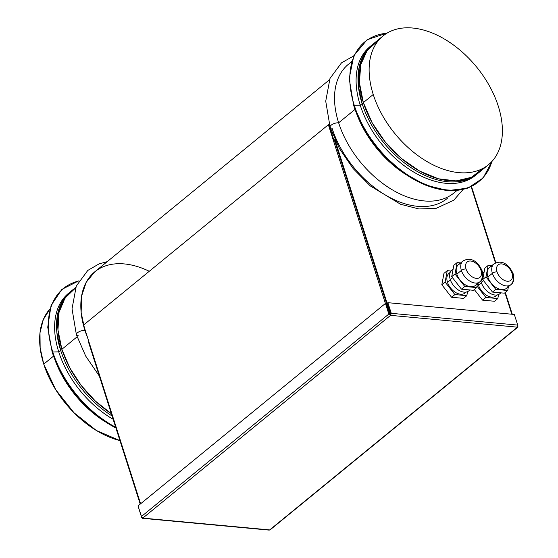 <?xml version="1.0" encoding="UTF-8"?>
<svg xmlns="http://www.w3.org/2000/svg" width="558" height="558" viewBox="0 0 558 558"><rect width="100%" height="100%" fill="white"/><g stroke="black" fill="none" stroke-linecap="round" stroke-linejoin="round"><path stroke-width="0.84" d="M466.028 268.991A9.974 6.319 -129.3 0 1 470.75 261.025A9.974 6.319 -129.3 0 1 481.01 270.386A9.974 6.319 -129.3 0 1 476.281 278.358A9.974 6.319 -129.3 0 1 466.028 268.991A3.439 1.409 162.3 0 0 461.382 270.442A13.413 8.496 -129.3 0 1 462.966 260.998A13.413 8.496 50.7 0 0 461.382 270.442A3.439 1.409 -17.7 0 1 466.028 268.991A9.974 6.319 50.7 0 0 476.281 278.358A9.974 6.319 50.7 0 0 481.01 270.386A9.974 6.319 50.7 0 0 470.75 261.025A9.974 6.319 50.7 0 0 466.028 268.991M479.95 281.755L475.416 285.459A13.413 8.496 -129.3 0 1 465.295 284.817A13.413 8.496 -129.3 0 1 456.849 274.145L461.382 270.442A13.413 8.496 50.7 0 0 469.822 281.113A13.413 8.496 50.7 0 0 479.95 281.755A13.413 8.496 50.7 0 0 481.533 272.318A3.439 1.409 162.3 0 0 482.224 271.028A3.439 1.409 162.3 0 0 481.01 270.386A3.439 1.409 -17.7 0 1 482.224 271.028C483.333 276.524 482.572 280.095 479.95 281.755A13.413 8.496 -129.3 0 1 469.822 281.113A13.413 8.496 -129.3 0 1 461.382 270.442L456.849 274.145A13.413 8.496 -129.3 0 1 458.432 264.708L462.966 260.998C472.48 255.724 479.162 263.934 482.224 271.028M454.993 273.971L457.148 262.581L460.636 262.902L457.148 262.581L454.993 273.971L451.701 276.67L453.849 265.273L457.148 262.581L453.849 265.273L451.701 276.67L454.993 273.971L464.772 286.477L454.993 273.971M476.706 287.593L464.772 286.477L461.48 289.177L451.701 276.67L461.48 289.177L464.772 286.477L476.706 287.593L473.414 290.286L461.48 289.177L473.414 290.286L476.706 287.593L477.418 283.827L476.706 287.593M461.222 263.488A13.413 8.496 50.7 0 0 456.849 274.145A13.413 8.496 50.7 0 0 467.179 285.801A13.413 8.496 50.7 0 0 477.167 282.976M469.92 289.958L468.832 290.858A13.413 8.496 -129.3 0 1 458.704 290.209A13.413 8.496 -129.3 0 1 450.264 279.537L452.51 277.703L450.264 279.537A13.413 8.496 -129.3 0 1 451.847 270.1L453.145 269.04M453.082 269.333A13.413 8.496 50.7 0 0 450.264 279.537A13.413 8.496 50.7 0 0 459.499 290.669A13.413 8.496 50.7 0 0 469.71 289.944M466.314 292.022L465.1 293.02A12.722 8.056 -129.3 0 1 455.495 292.406A12.722 8.056 -129.3 0 1 447.481 282.285L450.383 279.907L447.481 282.285A12.722 8.056 -129.3 0 1 448.988 273.329L450.201 272.332M445.11 282.062L447.265 270.665L450.962 271.014L447.265 270.665L445.11 282.062L441.817 284.754L443.966 273.364L447.265 270.665L443.966 273.364L441.817 284.754L445.11 282.062L454.889 294.568L445.11 282.062M466.823 295.677L454.889 294.568L451.596 297.261L441.817 284.754L451.596 297.261L454.889 294.568L466.823 295.677L463.531 298.377L451.596 297.261L463.531 298.377L466.823 295.677L467.59 291.618L466.823 295.677M450.083 272.639A12.722 8.056 50.7 0 0 447.481 282.285A12.722 8.056 50.7 0 0 456.305 292.866A12.722 8.056 50.7 0 0 465.986 292.078M390.635 314.314L335.107 140.316L390.635 314.314M471.154 186.777L495.455 262.937L471.154 186.777M504.962 292.72L511.825 314.224L504.962 292.72M474.307 289.553L482.593 300.148L494.528 301.264L482.593 300.148L474.307 289.553M334.612 140.721L335.107 140.316L334.612 140.721L390.112 314.614L334.612 140.721M332.289 133.355L331.836 133.725A83.212 52.703 -129.3 0 1 330.406 129.554L330.789 129.247L330.406 129.554A83.212 52.703 -129.3 0 1 329.185 125.411L329.485 125.166L329.185 125.411A83.212 52.703 50.7 0 0 330.406 129.554A83.212 52.703 50.7 0 0 331.836 133.725L334.207 141.153L331.836 133.725L332.289 133.355M463.028 189.539L453.766 200.217L436.119 208.364L418.946 208.957L400.602 204.277L370.261 185.905L353.172 168.628L339.438 148.554L330.113 127.182A5.503 2.253 -17.7 0 1 331.215 125.132A5.503 2.253 162.3 0 0 330.113 127.182A5.503 2.253 162.3 0 0 332.059 128.207A83.212 52.703 50.7 0 0 384.448 194.442A83.212 52.703 50.7 0 0 447.272 198.432M517.873 325.614L514.337 314.454L387.873 302.68L387.378 303.085L387.873 302.68L391.27 313.317L390.774 313.722L387.378 303.085L390.774 313.722L390.335 314.635L391.27 313.317L390.565 315.354L390.335 314.635L389.463 314.126L390.565 315.354L388.842 314.07L389.463 314.126L386.066 303.489L389.463 314.126L388.842 314.07L385.445 303.433L386.066 303.489L385.445 303.433L138.014 505.904L141.593 517.057M476.992 286.073L485.892 297.456L482.593 300.148L485.892 297.456L497.82 298.565L494.528 301.264L497.82 298.565L498.587 294.505L497.82 298.565L485.892 297.456L476.992 286.073M149.272 271.279A83.212 52.703 50.7 0 0 84.942 330.42L81.154 312.501L81.594 296.096L86.225 282.25L94.762 271.837L329.436 79.808M331.215 125.132A5.503 2.253 -17.7 0 1 338.643 122.816A83.212 52.703 50.7 0 0 393.348 190.424A83.212 52.703 50.7 0 0 456.59 190.536A83.212 52.703 -129.3 0 1 453.856 193.04A83.212 52.703 -129.3 0 1 391.032 189.05A83.212 52.703 -129.3 0 1 338.643 122.816A5.503 2.253 162.3 0 0 331.215 125.132M328.99 124.79L329.185 125.411L329.304 124.532L328.369 124.727L328.99 124.79M335.135 140.86L333.705 141.46L328.369 124.727L385.411 303.468L333.705 141.46A1.514 0.621 -17.7 0 1 334.688 140.965M517.385 326.039L518.005 326.095L517.461 327.169L390.565 315.354L391.27 313.317L517.733 325.091L517.664 326.89M517.824 326.493L517.894 325.935M497.317 294.91L496.097 295.907A12.722 8.056 -129.3 0 1 486.492 295.294A12.722 8.056 -129.3 0 1 478.485 285.166L481.387 282.794L478.485 285.166A12.722 8.056 -129.3 0 1 478.025 283.331A12.722 8.056 50.7 0 0 478.485 285.166A12.722 8.056 50.7 0 0 487.301 295.754A12.722 8.056 50.7 0 0 496.99 294.966M88.631 342.431A1.514 0.621 -17.7 0 1 88.589 342.347A1.514 0.621 -17.7 0 1 88.896 341.782L140.602 503.79L83.561 325.049L328.369 124.727L83.561 325.049L88.896 341.782L88.631 342.431L91.442 349.894M107.199 261.66L99.073 263.885L87.815 270.414L76.3 286.031L72.024 308.79L76.404 334.786A5.503 2.253 -17.7 0 1 77.513 332.728A5.503 2.253 -17.7 0 1 84.942 330.42A83.212 52.703 50.7 0 0 87.683 337.981L84.942 330.42A5.503 2.253 162.3 0 0 77.513 332.728A5.503 2.253 162.3 0 0 76.404 334.786A5.503 2.253 162.3 0 0 78.35 335.811M351.456 62.057A83.212 52.703 50.7 0 0 338.643 122.816L354.986 109.452L338.643 122.816A83.212 52.703 -129.3 0 1 348.464 64.24L351.561 61.708M356.778 114.118A83.212 52.703 50.7 0 0 406.615 175.017A83.212 52.703 -129.3 0 1 356.778 114.118M141.753 517.322L142.123 517.74M142.478 517.984L141.683 517.545L142.171 517.14M269.34 530.079L270.316 529.695M75.497 288.019L65.035 298.035L59.036 312.341L57.962 329.869L61.875 349.294L69.722 367.722L81.105 385.341L95.292 401L111.363 413.687A83.212 52.703 -129.3 0 1 61.875 349.294L77.088 336.844L61.875 349.294A83.212 52.703 -129.3 0 1 71.696 290.711L75.735 287.412M387.873 302.68L514.337 314.454L517.733 325.091L391.27 313.317L387.873 302.68M142.792 518.103L141.404 516.541L388.842 314.07L390.565 315.354L142.792 518.103L390.565 315.354L517.461 327.169L269.688 529.919L142.792 518.103L269.688 529.919L517.936 327.072L270.281 529.723L269.047 530.1L142.311 518.298L142.792 518.103L141.683 517.545L138.321 506.88L141.83 517.426M517.461 327.169L517.887 326.088M500.924 292.845L499.829 293.738A13.413 8.496 -129.3 0 1 489.708 293.096A13.413 8.496 -129.3 0 1 481.261 282.425L483.507 280.59L481.261 282.425A13.413 8.496 -129.3 0 1 480.856 280.876A13.413 8.496 50.7 0 0 481.261 282.425A13.413 8.496 50.7 0 0 490.496 293.55A13.413 8.496 50.7 0 0 500.714 292.831M484.086 272.22A13.413 8.496 50.7 0 0 482.719 273.085A13.413 8.496 -129.3 0 1 482.844 272.988L484.142 271.92M141.404 516.541L138.014 505.904L385.445 303.433L388.842 314.07L141.404 516.541M69.513 292.525A83.212 52.703 50.7 0 0 58.736 351.861A83.212 52.703 50.7 0 0 113.148 419.302A83.212 52.703 -129.3 0 1 58.736 351.861L60.627 350.312L58.736 351.861A83.212 52.703 -129.3 0 1 68.557 293.285L70.448 291.736L61.917 302.143L57.279 315.988L56.846 332.394L60.627 350.312A83.212 52.703 50.7 0 0 112.088 415.975A83.212 52.703 -129.3 0 1 60.627 350.312L62.022 349.747L60.627 350.312A83.212 52.703 -129.3 0 1 71.075 291.227M482.698 279.558L492.477 292.064L504.411 293.173L507.703 290.474L508.415 286.714L507.703 290.474L504.411 293.173L492.477 292.064L495.776 289.365L507.703 290.474L495.776 289.365L492.477 292.064L482.698 279.558L484.853 268.161L482.698 279.558L485.997 276.859L482.698 279.558M484.853 268.161L488.145 265.462L485.997 276.859L495.776 289.365L485.997 276.859L488.145 265.462L484.853 268.161M491.64 265.789L488.145 265.462L491.64 265.789M52.78 351.972A90.159 57.104 -129.3 0 1 78.852 280.974A90.159 57.104 50.7 0 0 52.78 351.972L58.736 351.861L52.78 351.972L52.292 352.377L52.78 351.972A90.159 57.104 50.7 0 0 115.68 427.219A90.159 57.104 -129.3 0 1 52.78 351.972M353.765 105.455L354.26 105.281L353.765 105.455M386.91 33.208A90.159 57.104 50.7 0 0 354.26 105.281A90.159 57.104 50.7 0 0 425.587 184.454A90.159 57.104 50.7 0 0 491.884 161.492A90.159 57.104 -129.3 0 1 425.587 184.454A90.159 57.104 -129.3 0 1 354.26 105.281A90.159 57.104 -129.3 0 1 386.91 33.208M478.855 181.566A90.159 57.104 -129.3 0 1 410.737 177.563A90.159 57.104 -129.3 0 1 353.772 105.678M492.219 266.375A13.413 8.496 50.7 0 0 487.852 277.033A13.413 8.496 50.7 0 0 498.175 288.688A13.413 8.496 50.7 0 0 508.164 285.856M115.924 427.993A90.159 57.104 -129.3 0 1 52.292 352.377M371 45.833A83.212 52.703 50.7 0 0 360.217 105.169L354.26 105.281L360.217 105.169A83.212 52.703 50.7 0 0 413.373 171.864A83.212 52.703 50.7 0 0 476.365 174.598M510.947 284.643L506.42 288.346A13.413 8.496 -129.3 0 1 496.292 287.705A13.413 8.496 -129.3 0 1 487.852 277.033A13.413 8.496 -129.3 0 1 489.436 267.589L493.963 263.885A13.413 8.496 50.7 0 0 492.379 273.322L487.852 277.033L492.379 273.322A13.413 8.496 50.7 0 0 500.826 284.001A13.413 8.496 50.7 0 0 510.947 284.643A13.413 8.496 50.7 0 0 512.53 275.199A3.439 1.409 162.3 0 0 513.227 273.915A3.439 1.409 162.3 0 0 512.007 273.274A9.974 6.319 50.7 0 0 501.754 263.913A9.974 6.319 50.7 0 0 497.025 271.879A3.439 1.409 162.3 0 0 492.379 273.322A13.413 8.496 -129.3 0 1 493.963 263.885C503.483 258.605 510.158 266.815 513.227 273.915C514.33 279.405 513.576 282.983 510.947 284.643A13.413 8.496 -129.3 0 1 500.826 284.001A13.413 8.496 -129.3 0 1 492.379 273.322A3.439 1.409 -17.7 0 1 497.025 271.879A9.974 6.319 50.7 0 0 507.285 281.239A9.974 6.319 50.7 0 0 512.007 273.274A3.439 1.409 -17.7 0 1 513.227 273.915M477.32 173.838L475.43 175.386A83.212 52.703 -129.3 0 1 412.606 171.404A83.212 52.703 -129.3 0 1 360.217 105.169A83.212 52.703 -129.3 0 1 370.038 46.586L371.928 45.038L363.397 55.444L358.759 69.297L358.327 85.702L362.107 103.614L360.217 105.169L362.107 103.614A83.212 52.703 50.7 0 0 414.496 169.848A83.212 52.703 50.7 0 0 477.32 173.838A83.212 52.703 50.7 0 0 477.941 173.322A83.212 52.703 -129.3 0 1 415.006 170.155A83.212 52.703 -129.3 0 1 362.107 103.614A83.212 52.703 -129.3 0 1 372.563 44.535M363.502 103.049L362.107 103.614L363.502 103.049M497.025 271.879A9.974 6.319 -129.3 0 1 501.754 263.913A9.974 6.319 -129.3 0 1 512.007 273.274A9.974 6.319 -129.3 0 1 507.285 281.239A9.974 6.319 -129.3 0 1 497.025 271.879M378.505 40.448L367.29 50.241L360.747 64.679L359.401 82.612L363.356 102.595L372.221 122.899L385.306 142.067L401.579 158.584L419.762 171.153L438.428 178.797L456.102 180.904L471.405 177.311L483.123 168.3A83.212 52.703 -129.3 0 1 478.569 172.82A83.212 52.703 -129.3 0 1 415.745 168.83A83.212 52.703 -129.3 0 1 363.356 102.595L373.239 94.504A83.212 52.703 50.7 0 0 425.628 160.746A83.212 52.703 50.7 0 0 488.452 164.729A83.212 52.703 50.7 0 0 498.273 106.153A83.212 52.703 50.7 0 0 445.884 39.918A83.212 52.703 50.7 0 0 383.06 35.928A83.212 52.703 50.7 0 0 373.239 94.504L363.356 102.595A83.212 52.703 -129.3 0 1 373.176 44.019L383.06 35.928M105.127 421.715A83.212 52.703 -129.3 0 1 55.298 360.81A83.212 52.703 50.7 0 0 105.127 421.715M43.754 364.123L53.498 356.144L43.754 364.123A83.212 52.703 -129.3 0 1 49.885 309.062L43.294 319.601L39.995 332.763L40.148 347.864L43.754 364.123L55.716 389.686L74.019 412.774L96.367 430.49L119.949 440.611A83.212 52.703 -129.3 0 1 43.754 364.123M373.239 94.504A83.212 52.703 -129.3 0 1 412.683 28.026A83.212 52.703 -129.3 0 1 498.273 106.153A83.212 52.703 -129.3 0 1 458.829 172.631A83.212 52.703 -129.3 0 1 373.239 94.504M335.086 140.33L334.716 139.158L335.086 140.33M512.286 314.266L505.318 292.434M495.846 262.762L471.538 186.595M140.211 504.104L88.589 342.347M353.709 55.946L341.517 62.817L330.001 78.434L325.726 101.193L330.113 127.182M456.953 190.508L453.856 193.04M99.366 376.099L85.695 356.081L76.404 334.786M492.149 161.206L483.089 177.995L467.862 188.13L448.018 190.585L425.58 185.13L402.764 172.345L381.853 153.506L364.925 130.495L353.681 105.608L349.196 78.538L353.856 55.626L367.101 39.764L387.245 33.006M115.959 428.098L95.467 414.566L77.032 396.375L62.203 375.025L52.201 352.307L47.737 327.204L51.078 305.435L61.889 289.358L79.006 280.73M488.452 164.729L478.569 172.82"/></g></svg>
